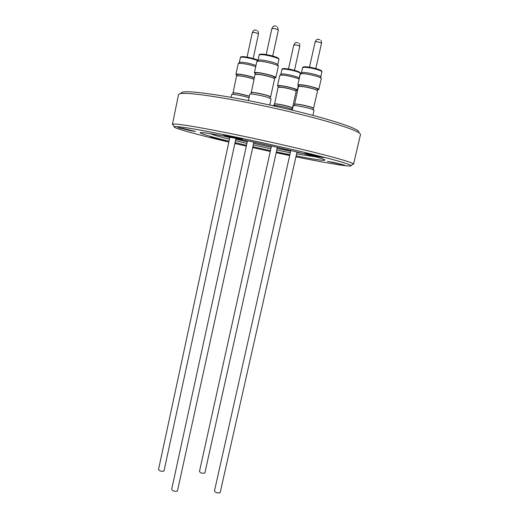 <?xml version="1.0" encoding="UTF-8"?>
<svg xmlns="http://www.w3.org/2000/svg" width="519" height="519" viewBox="0 0 519 519"><rect width="100%" height="100%" fill="white"/><g stroke="black" fill="none" stroke-linecap="round" stroke-linejoin="round"><path stroke-width="0.78" d="M318.776 89.521L321.261 78.525C321.884 77.266 307.78 73.62 302.33 73.64L300.261 74.022L297.809 85.019L299.859 84.688C305.341 84.785 319.574 88.438 318.776 89.521L317.57 89.852M300.391 73.88L301.344 72.822L303.265 72.452C308.318 72.426 321.358 75.8 320.794 76.987L321.209 78.343M313.359 108.477L313.379 108.393C312.548 107.524 308.695 106.382 301.824 104.974C297.413 104.17 295.006 103.962 294.617 104.345L294.344 105.591M294.617 104.345L298.406 86.641C298.938 86.186 301.403 86.336 305.788 87.101C312.652 88.477 316.571 89.69 317.537 90.754L313.567 108.335C312.723 107.439 308.805 106.278 301.811 104.851C297.316 104.034 294.87 103.819 294.474 104.215L294.604 104.429M317.304 90.449C315.792 89.378 311.971 88.236 305.853 87.03C302.032 86.362 299.658 86.167 298.749 86.459M317.414 90.54L317.699 89.294C316.921 88.249 313.074 87.036 306.165 85.648C301.714 84.876 299.288 84.746 298.886 85.252L298.6 86.504M292.236 110.164L293.209 105.792C292.937 104.767 307.164 107.381 312.25 109.301L314.04 110.288L312.892 115.374M297.024 151.989L220.134 492.726C217.442 493.284 215.547 492.7 214.464 490.987L290.802 150.484M275.829 77.629L278.307 66.341C278.995 64.92 262.874 60.775 258.151 61.171L256.814 61.599L254.381 72.868L255.692 72.511C260.434 72.251 276.718 76.403 275.829 77.629L274.596 77.98M256.963 61.411L257.924 60.334L259.156 59.964C263.535 59.581 278.444 63.422 277.821 64.758L278.242 66.14M270.405 97.079L270.425 96.995C269.296 95.944 264.937 94.672 257.366 93.167C253.564 92.512 251.52 92.369 251.228 92.739L250.956 94.004M251.228 92.739L254.998 74.541C255.419 74.107 257.515 74.198 261.284 74.807C268.855 76.261 273.279 77.623 274.57 78.888L270.62 96.93C269.471 95.859 265.034 94.562 257.327 93.031C253.454 92.369 251.371 92.226 251.079 92.603L251.209 92.83M274.324 78.557C272.43 77.286 268.115 76.008 261.368 74.736L255.361 74.347M274.447 78.667L274.726 77.389C273.649 76.144 269.303 74.788 261.68 73.315C257.846 72.699 255.776 72.634 255.478 73.114L255.199 74.392M248.419 100.582L249.795 94.218C249.555 93.219 262.517 95.561 268.394 97.591L271.113 98.941L269.776 105.02M253.882 142.135L177.433 491.058C174.624 491.636 172.704 491.065 171.672 489.346L247.472 140.772M299.113 79.16C296.836 77.616 284.976 74.918 281.175 75.08L279.793 75.43L277.509 85.81L278.872 85.525C283.439 85.44 298.12 89.119 297.335 90.137L296.206 90.423M279.91 75.281L280.818 74.269L282.096 73.958C286.319 73.756 299.774 77.156 299.21 78.272L299.268 78.466M292.268 108.069L292.281 108.004C291.289 107.122 287.344 105.993 280.455 104.617C276.789 103.969 274.823 103.806 274.538 104.131L274.272 105.325M274.538 104.131L278.074 87.361C278.476 86.978 280.494 87.095 284.14 87.698C291.029 89.041 295.039 90.241 296.167 91.305L292.463 107.946C291.451 107.044 287.442 105.895 280.422 104.494C276.692 103.839 274.687 103.677 274.402 104.001L274.525 104.196M295.96 91.039C294.344 89.956 290.426 88.827 284.211 87.633L278.372 87.198M296.051 91.11L296.317 89.917C295.369 88.872 291.431 87.672 284.503 86.329C280.811 85.719 278.82 85.622 278.521 86.037L278.262 87.231M273.15 105.766L273.208 105.5C272.968 104.624 285.262 106.862 290.582 108.679L292.411 109.379M277.367 147.338L204.836 473.088C202.267 473.555 200.477 473.023 199.465 471.486L271.456 145.995M255.731 66.627C249.483 64.583 244.027 63.487 239.356 63.324L238.221 63.662L235.937 74.347L237.066 74.048C240.141 73.906 250.288 76.059 254.304 77.701M238.338 63.532L239.259 62.501L240.316 62.183C244.987 62.364 250.21 63.448 255.984 65.433M249.354 96.249L238.61 93.576C235.126 92.966 233.258 92.823 233.005 93.148L232.746 94.367M249.38 96.132L238.565 93.446C235.023 92.83 233.122 92.687 232.862 93.018L232.992 93.219M253.953 79.329C251.138 78.168 247.245 77.13 242.263 76.222C238.811 75.651 236.891 75.553 236.521 75.936L233.005 93.148M253.966 79.271C251.254 78.116 247.381 77.078 242.347 76.157L236.839 75.768M254.252 77.934C251.54 76.773 247.667 75.735 242.633 74.814C239.123 74.236 237.241 74.165 236.975 74.58L236.716 75.806M231.059 97.325L231.656 94.542C231.429 93.66 243.353 95.846 249.036 97.741M235.963 138.404L163.972 471.064C161.312 471.544 159.489 471.025 158.522 469.487L229.872 137.198M224.39 136.147L229.794 137.554M235.821 139.066L247.245 141.804M253.635 143.276L271.203 147.143M277.133 148.395L290.666 151.107M182.74 128.329L177.861 127.544L190.583 130.704L195.527 131.502L182.74 128.329M214.697 138.015L209.948 137.23L221.269 140.007L226.076 140.805L214.697 138.015M289.81 154.915L279.086 152.839L289.693 155.428M333.704 162.441L327.424 161.403L344.597 165.113L333.704 162.441M311.452 154.539L304.828 153.475L316.94 156.485L323.642 157.562L311.452 154.539M229.216 135.907L223.436 135.005L236.651 138.307L242.509 139.228L229.216 135.907M358.889 132.293C359.537 129.919 347.445 125.163 322.617 118.021C298.204 111.163 263.84 103.3 235.568 98.136C199.971 91.882 181.76 90.228 180.949 93.173M352.589 164.465L353.562 164.153L360.478 134.596C360.601 132.157 347.97 127.33 322.591 120.129C297.659 113.207 262.861 105.266 234.231 100.005C198.498 93.673 179.931 91.869 178.536 94.594L172.418 124.326L173.171 125.014M353.562 164.153L353.458 163.907C351.635 162.278 338.083 158.308 312.808 151.983C288.058 145.858 254.667 138.398 227.192 132.87C193.756 126.24 175.565 123.334 172.619 124.145L172.418 124.326M295.934 156.835C328.112 163.401 353.076 167.52 350.974 165.496C349.092 163.965 335.799 160.131 311.102 154C286.923 148.064 254.381 140.805 227.588 135.381C194.962 128.861 177.167 125.948 174.209 126.63C171.419 127.596 196.37 134.46 228.821 142.096M296.141 155.908C314.112 159.385 323.7 160.812 324.907 160.176C327.651 159.184 279.183 147.124 238.63 138.949C213.932 133.999 201.087 131.93 200.1 132.734C200.996 133.85 210.636 136.666 229.015 141.181M235.049 142.634L246.48 145.314M252.87 146.767L270.431 150.633M276.355 151.892L289.868 154.668M276.776 150.004L290.296 152.735M296.589 153.935L315.727 156.861M209.825 133.578C212.732 134.765 219.271 136.64 229.443 139.209M235.47 140.701L246.895 143.419M253.278 144.885L270.847 148.752M223.157 135.913L229.781 137.639M235.808 139.137L247.232 141.869M253.616 143.341L271.19 147.208M277.12 148.453L290.646 151.178M296.959 152.288L301.429 153.086M296.939 152.365L302.648 153.39M234.86 143.51L246.304 146.137M252.695 147.578L270.25 151.438M276.173 152.709L289.667 155.551M236.865 75.112L235.937 74.347M278.411 86.543L277.509 85.81M255.348 73.704L254.381 72.868M298.756 85.81L297.809 85.019M320.761 76.844L321.89 71.843C322.669 70.642 309.571 67.198 304.478 67.282L302.551 67.71C303.797 66.64 301.747 67.301 304.938 66.75M305.172 66.763C310.219 66.679 323.078 70.195 321.28 71.155M320.891 40.488C321.293 40.638 321.495 41.565 321.508 43.265L321.378 43.045C318.874 41.942 316.798 41.565 315.143 41.916C317.362 37.887 317.907 39.879 318.685 39.301L319.808 39.613M277.782 64.609L278.911 59.484C279.773 58.122 264.794 54.21 260.369 54.651L259.13 55.085C259.266 54.482 259.824 54.171 260.791 54.132M261.128 54.125C265.494 53.684 280.15 57.654 278.294 58.757M277.568 27.033L278.171 29.804C275.55 28.649 273.448 28.253 271.859 28.629C274.045 24.536 274.668 26.547 275.446 25.963L276.517 26.261M299.178 78.148L300.235 73.406C301.001 72.271 287.487 68.813 283.231 69.066L281.947 69.423C282.018 68.871 282.583 68.586 283.659 68.573M283.925 68.579C288.201 68.32 301.61 71.907 299.625 72.764M299.087 43.557C299.495 43.602 299.729 44.53 299.8 46.34L299.651 46.12C297.251 45.095 295.298 44.731 293.786 45.03C295.901 41.202 296.42 43.129 297.127 42.571L298.114 42.843M257.645 60.652C254.193 59.004 244.404 56.895 241.452 57.168L240.381 57.531C240.557 56.96 241.05 56.675 241.854 56.675M242.172 56.668C245.195 56.376 255.62 58.764 257.956 60.282M257.619 30.939C257.975 30.731 258.267 31.737 258.494 33.943L258.287 33.677C255.783 32.606 253.804 32.236 252.344 32.548C254.433 28.655 255.024 30.602 255.737 30.05L256.678 30.303M321.89 71.843C322.247 71.337 321.644 70.714 320.08 69.974C315.325 68.171 310.343 67.094 305.133 66.75M309.48 67.185L315.143 41.916M313.379 108.4L313.1 109.639M278.911 59.484C279.086 58.9 278.645 58.336 277.594 57.797C274.188 55.987 268.68 54.761 261.07 54.112M266.215 54.56L271.859 28.629M270.425 96.995L270.146 98.253M298.347 85.596L297.335 90.137M300.235 73.406C300.572 72.926 299.995 72.342 298.483 71.654C293.559 69.851 288.687 68.819 283.88 68.566M288.486 69.008L293.786 45.03M292.281 108.01L292.015 109.204M257.969 60.262C255.536 58.919 247.2 56.623 242.114 56.655M247.07 57.122L252.344 32.548M350.974 165.496L353.458 163.907M174.209 126.63L172.619 124.145M253.194 58.504L258.494 33.943M239.343 62.397L240.381 57.531M294.474 70.312L299.8 46.34M280.902 74.165L281.947 69.423M272.696 56L278.359 30.083M258.014 60.217L259.13 55.085M315.818 68.534L321.508 43.265M301.435 72.712L302.551 67.71"/></g></svg>

